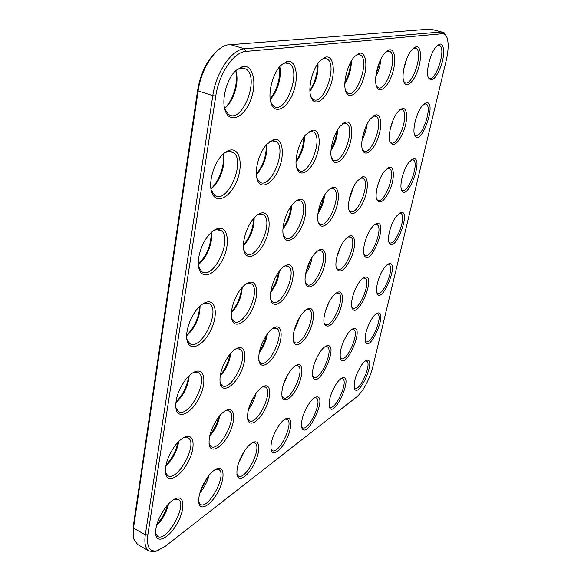 <?xml version="1.0" encoding="UTF-8"?>
<svg xmlns="http://www.w3.org/2000/svg" width="581" height="581" viewBox="0 0 581 581"><rect width="100%" height="100%" fill="white"/><g stroke="black" fill="none" stroke-linecap="round" stroke-linejoin="round"><path stroke-width="0.87" d="M137.603 544.477L133.753 539.015L133.492 528.129L198.114 90.912C201.07 69.168 214.876 47.722 227.273 44.962L430.427 29.065L432.954 29.718M158.279 550.425L154.924 551.659L149.056 551.042C145.381 548.682 144.132 543.271 145.308 534.81L212.799 95.647C216.103 72.022 231.848 49.211 244.543 48.797L441.451 31.933L444.058 32.674L446.288 36.022M245.945 51.411L442.424 33.727C444.509 33.589 446.055 34.918 447.065 37.729C448.75 43.154 448.459 50.765 446.201 60.562L372.762 367.054C369.058 380.453 363.742 390.381 356.799 396.838L164.946 546.561L156.935 550.817C149.477 552.066 146.448 546.714 147.85 534.767L215.783 96.032C218.957 73.569 233.889 51.869 245.945 51.411L244.543 48.797L229.945 44.505M133.136 535.29L133.238 526.517L197.634 90.171C200.583 73.221 206.952 60.257 216.757 51.288M347.699 333.821C341.759 343.415 339.348 351.643 340.451 358.506C345.267 371.317 365.057 326.384 353.698 328.519C351.926 328.955 349.929 330.72 347.699 333.821M320.414 351.469C314.168 361.324 311.648 369.828 312.839 376.982C318.156 391.064 339.812 343.342 327.096 345.68C325.099 346.174 322.876 348.099 320.414 351.469M290.13 371.048C283.55 381.194 280.899 389.989 282.177 397.44C284.189 403.766 292.671 397.477 297.893 386.183C303.238 374.97 303.217 363.372 297.632 364.701C295.359 365.26 292.86 367.374 290.13 371.048M359.407 281.967C353.996 289.156 350.074 302.977 352.028 307.807C357.184 321.395 376.866 274.995 365.064 277.137C363.372 277.544 361.484 279.156 359.407 281.967M371.637 227.803C366.052 234.949 361.985 249.707 364.113 254.921C369.639 269.344 389.168 221.288 376.924 223.445C375.319 223.823 373.561 225.275 371.637 227.803M332.114 297.254C326.377 304.749 322.346 318.809 324.409 323.995C327.887 328.853 332.724 325.186 338.919 312.992C343.749 302.098 343.589 290.769 338.418 291.996C336.508 292.454 334.409 294.204 332.114 297.254M301.757 314.263C295.656 322.085 291.502 336.377 293.659 341.962C295.845 348.709 304.531 342.427 309.695 330.778C314.996 319.23 314.655 307.131 308.816 308.511C306.659 309.027 304.299 310.944 301.757 314.263M344.373 240.498C338.44 247.942 334.264 262.982 336.515 268.611C340.19 273.84 345.107 270.158 351.28 257.572C356.059 246.315 355.63 234.484 350.249 235.77C348.447 236.198 346.487 237.774 344.373 240.498M313.958 254.652C307.639 262.43 303.34 277.747 305.722 283.818C308.097 291.023 316.979 284.726 322.07 272.671C327.314 260.724 326.631 248.058 320.545 249.503C318.504 249.983 316.311 251.696 313.958 254.652M229.48 354.744C221.811 365.71 218.783 375.638 220.402 384.513C223.002 392.959 234.049 386.307 240.425 373.046C246.99 359.915 246.162 345.935 238.588 347.714C235.726 348.397 232.69 350.735 229.48 354.744M370.685 118.582C364.331 125.845 359.835 143.311 362.537 149.963C365.035 157.291 373.285 150.958 377.781 138.677C382.429 126.498 381.397 113.484 375.624 114.922L370.685 118.582M340.284 126.077C333.472 133.659 328.853 151.532 331.751 158.78C334.54 167.023 343.799 160.588 348.702 147.501C353.771 134.538 352.347 120.507 345.775 122.133L340.284 126.077M218.333 417.47C210.976 428.233 208.013 437.667 209.429 445.765C211.782 453.608 222.494 446.862 228.936 434.014C235.545 421.283 235.211 407.949 228.013 409.663C225.021 410.404 221.797 413.004 218.333 417.47M384.847 53.009C378.253 60.112 373.576 79.081 376.539 86.329C379.211 94.144 387.592 87.644 392.001 74.789C396.562 62.044 395.225 48.325 389.263 49.864L384.847 53.009M354.512 56.618C347.423 64.026 342.623 83.497 345.826 91.442C348.84 100.273 358.266 93.694 363.045 79.96C368.013 66.357 366.19 51.506 359.385 53.263L354.512 56.618M186 379.095C177.837 390.396 174.598 400.694 176.283 409.99C179.101 419.511 191.737 412.67 198.942 398.413C206.371 384.31 205.238 369.175 196.494 371.223C193.161 372.022 189.667 374.643 186 379.095M197.279 308.961C189.5 317.894 184.664 333.937 187.387 341.628C190.532 351.963 203.619 345.281 210.721 330.473C218.078 315.846 216.263 299.847 207.018 301.997C203.887 302.73 200.641 305.047 197.279 308.961M256.315 392.909C249.372 403.352 246.576 412.459 247.934 420.23C250.113 427.253 259.598 420.746 265.372 408.726C271.291 396.808 271.116 384.397 264.805 385.9C262.213 386.539 259.38 388.871 256.315 392.909M357.213 181.003C351.077 188.382 346.748 204.548 349.217 210.656C351.534 217.541 359.639 211.317 364.222 199.53C368.942 187.845 368.216 175.462 362.638 176.813L357.213 181.003M279.831 270.535C273.077 278.669 268.633 294.247 271.138 300.82C273.753 308.896 283.753 302.454 289.382 289.607C295.177 276.876 294.189 263.258 287.261 264.892C284.922 265.437 282.446 267.318 279.831 270.535M326.791 191.999C320.225 199.704 315.781 216.197 318.403 222.828C320.981 230.534 330.052 224.186 335.055 211.658C340.226 199.239 339.173 185.935 332.84 187.46C330.945 187.903 328.926 189.421 326.791 191.999M267.768 333.298C260.549 343.945 257.703 353.517 259.235 362.007C261.617 369.531 271.363 363.067 277.072 350.67C282.947 338.374 282.381 325.404 275.757 326.958C273.281 327.553 270.623 329.667 267.768 333.298M241.246 288.496C234.005 297.014 229.386 312.839 232.008 319.942C234.884 329.049 246.264 322.484 252.546 308.722C259.032 295.104 257.673 280.391 249.707 282.25C247.019 282.882 244.202 284.966 241.246 288.496M280.877 65.377C272.591 73.46 267.463 93.882 271.189 103.498C275.067 115.038 287.406 108.473 293.202 92.575C299.273 76.874 296.034 59.168 286.941 61.499L280.877 65.377M305.955 134.545C298.627 142.461 293.863 160.726 296.964 168.643C300.094 177.982 310.588 171.475 315.977 157.473C321.569 143.616 319.637 128.416 312.099 130.267L305.955 134.545M235.595 70.766C226.59 79.212 221.23 100.055 225.225 110.659C229.633 124.029 244.042 117.616 250.549 100.382C257.405 83.381 253.127 63.83 242.43 66.568L235.595 70.766M266.882 144.175C258.981 152.462 254.028 171.083 257.332 179.747C260.847 190.394 272.881 183.886 278.88 168.831C285.126 153.95 282.555 137.385 273.818 139.52L266.882 144.175M175.353 445.257C167.539 456.361 164.365 466.136 165.832 474.597C168.352 483.399 180.546 476.384 187.816 462.578C195.296 448.917 194.766 434.523 186.501 436.491C183.015 437.355 179.304 440.282 175.353 445.257M209.262 234.484C201.113 243.316 196.109 260.68 199.189 269.199C202.718 280.434 216.255 273.891 223.206 258.429C230.446 243.156 227.883 226.147 218.136 228.442C215.246 229.11 212.29 231.122 209.262 234.484M222.007 155.243C213.452 163.922 208.274 182.862 211.774 192.34C215.725 204.585 229.706 198.143 236.467 181.875C243.533 165.825 240.149 147.639 229.916 150.123C227.316 150.74 224.68 152.44 222.007 155.243M411.82 49.799C405.669 56.626 401.101 75.087 403.839 81.71C406.221 88.668 413.745 82.284 417.833 70.207C422.06 58.223 421.116 45.478 415.843 46.843L411.82 49.799M320.138 60.707C312.491 68.442 307.545 88.399 311.002 97.129C314.415 107.187 325.135 100.578 330.371 85.835C335.825 71.26 333.385 55.093 325.563 57.105L320.138 60.707M279.04 425.212C272.692 435.162 270.085 443.572 271.233 450.435C273.085 456.368 281.364 450.057 286.622 439.062C292.003 428.146 292.272 416.984 286.934 418.276C284.581 418.879 281.945 421.189 279.04 425.212M253.694 218.42C246.141 226.851 241.355 243.955 244.296 251.784C247.477 261.624 259.191 255.11 265.343 240.759C271.726 226.568 269.787 210.99 261.428 212.973C258.944 213.554 256.366 215.369 253.694 218.42M336.486 383.511C330.734 392.916 328.359 400.796 329.362 407.15C333.85 419.242 353.713 375.602 342.797 377.737C340.96 378.209 338.854 380.134 336.486 383.511M397.796 111.901C391.848 118.865 387.462 135.925 389.982 142.033C393.62 147.356 398.225 143.609 403.795 130.812C408.087 119.337 407.383 107.202 402.27 108.48L397.796 111.901M309.223 403.301C303.188 412.968 300.711 421.102 301.786 427.703C306.71 440.957 328.432 394.644 316.26 396.99C314.19 397.52 311.844 399.619 309.223 403.301M292.541 204.381C285.511 212.428 280.906 229.248 283.695 236.445C286.556 245.124 296.811 238.675 302.331 225.297C308.039 212.05 306.594 197.693 299.353 199.421C297.189 199.929 294.916 201.578 292.541 204.381M396.22 216.364C390.955 223.22 386.982 237.694 388.987 242.538C393.947 255.618 411.951 210.329 400.999 212.319L396.22 216.364M372.414 317.843C366.749 327.176 364.432 335.143 365.449 341.737C369.821 353.437 388.035 310.995 377.832 312.956C376.248 313.341 374.44 314.975 372.414 317.843M384.07 268.153C378.957 275.06 375.123 288.634 376.975 293.129C381.637 305.497 399.757 261.719 389.183 263.687C387.665 264.05 385.966 265.539 384.07 268.153M384.419 171.17C378.659 178.244 374.44 194.076 376.749 199.719C380.228 204.686 384.767 201.011 390.381 188.687C394.724 177.655 394.267 166.079 389.306 167.284L384.419 171.17M422.126 105.902C416.541 112.598 412.249 129.251 414.594 134.872C420.186 149.528 437.863 100.622 426.2 102.699L422.126 105.902M165.294 507.772C157.8 518.688 154.684 528.006 155.962 535.74C158.235 543.896 169.993 536.713 177.299 523.292C184.787 509.995 184.794 496.239 177.009 498.142C173.407 499.079 169.499 502.296 165.294 507.772M435.961 46.923C430.201 53.488 425.735 71.448 428.27 77.527C431.676 82.531 435.932 78.733 441.03 66.118C444.966 54.817 444.334 42.914 439.643 44.134L435.961 46.923M207.773 476.943C200.699 487.51 197.787 496.508 199.036 503.938C201.164 511.236 211.542 504.388 218.028 491.889C224.665 479.499 224.767 466.725 217.948 468.38C214.847 469.187 211.455 472.041 207.773 476.943M245.422 449.614C238.733 459.861 235.988 468.555 237.193 475.694C239.183 482.259 248.421 475.694 254.231 464.001C260.179 452.396 260.361 440.478 254.355 441.938C251.66 442.628 248.69 445.184 245.422 449.614M408.893 162.324C403.468 169.122 399.35 184.613 401.515 189.827C406.787 203.67 424.638 156.681 413.331 158.707L408.893 162.324M361.222 365.558C355.732 374.701 353.451 382.342 354.388 388.464C358.484 399.539 376.757 358.281 366.923 360.242C365.282 360.656 363.379 362.428 361.222 365.558M340.205 357.533L340.989 358.426C346.603 362.871 359.85 332.804 353.742 329.543L351.919 329.34M312.556 375.856L313.544 377.04C319.761 381.855 334.06 350.343 327.328 346.77L325.142 346.566M281.858 396.119L283.085 397.673C290.006 402.902 305.548 369.792 298.097 365.856L295.46 365.66M351.781 306.906L352.609 307.857C358.484 312.571 371.557 281.763 365.195 278.248L363.132 278.059M363.88 254.122L364.752 255.117C370.881 260.114 383.765 228.427 377.142 224.658L374.832 224.477M324.125 322.963L325.178 324.22C331.7 329.347 345.797 297.051 338.767 293.18L336.268 292.998M293.34 340.727L294.669 342.398C301.946 347.99 317.255 314.052 309.441 309.775L306.412 309.608M336.254 267.681L337.365 269.01C344.199 274.464 358.063 241.246 350.721 237.063L347.903 236.91M305.41 282.7L306.826 284.479C314.481 290.456 329.514 255.538 321.329 250.89L317.88 250.767M219.974 382.588L222.044 385.552C231.267 392.277 249.808 354.454 240.004 349.166L236.685 348.687L235.45 349.079M362.333 149.317L363.539 150.74C370.998 156.921 384.31 121.32 376.335 116.461L373.903 116.018L372.857 116.403M331.504 157.988L333.066 159.92C341.49 166.762 355.848 129.272 346.886 123.811L343.988 123.288L342.565 123.833M209.022 443.782L210.896 446.469C219.574 452.701 238.428 415.771 229.154 410.963L225.275 410.811M376.386 85.872L377.606 87.303C385.385 93.882 398.384 56.771 390.091 51.549L387.527 51.063L386.285 51.556M345.637 90.883L347.242 92.844C356.051 100.157 370.01 61.005 360.663 55.101L357.584 54.534L355.906 55.231M175.782 407.463L178.36 411.435C188.832 418.865 209.567 378.703 198.477 372.791L194.497 372.239L192.848 372.777M186.835 339.166L189.718 343.553C200.895 351.636 221.187 310.327 209.4 303.769L205.02 303.108L202.762 303.914M247.571 418.625L249.089 420.673C256.817 426.367 273.862 391.463 265.568 387.12L262.38 386.939M348.97 209.857L350.132 211.244C357.286 217.047 370.881 182.739 363.227 178.229L360.082 178.113M270.768 299.411L272.562 301.8C281.189 308.38 297.632 271.581 288.445 266.388L285.431 265.902L284.189 266.316M318.119 221.855L319.615 223.721C327.648 230.12 342.362 194.032 333.792 188.985L331.076 188.513L329.906 188.919M258.857 360.481L260.52 362.711C268.691 368.826 285.46 333.066 276.73 328.316L273.026 328.178M231.558 318.119L233.838 321.344C243.621 328.621 261.784 289.701 251.413 283.877L247.796 283.31L246.126 283.891M270.848 102.387L273.666 106.192C285.242 115.408 301.75 71.456 289.578 63.765L285.01 62.937L281.916 64.382M296.651 167.611L298.685 170.262C308.264 177.866 323.871 138.285 313.733 132.105L310.247 131.488L308.315 132.265M224.709 108.901L228.478 114.334C241.936 124.792 260.208 77.985 246.126 69.11L240.44 68.1L236.162 70.228M256.925 178.316L259.584 181.976C270.557 190.495 287.704 148.569 276.142 141.546L271.893 140.805L269.264 141.909M165.374 472.062L167.677 475.621C177.474 482.455 198.549 443.209 188.128 437.885L183.393 437.762M198.622 266.861L201.81 271.647C213.728 280.456 233.468 237.709 220.94 230.439L216.139 229.669L213.22 230.824M211.208 190.227L214.701 195.376C227.389 204.977 246.453 160.421 233.163 152.382L227.919 151.496L224.31 153.086M403.708 81.311L404.637 82.349C411.544 88.305 423.731 53.038 416.33 48.39L413.258 48.325M310.762 96.381L312.883 99.097C322.934 107.274 338.04 65.856 327.423 59.139L323.697 58.456L321.424 59.458M270.92 449.048L272.053 450.478C278.611 455.373 294.356 422.946 287.254 419.329L284.98 419.119M243.853 250.12L246.329 253.585C256.7 261.457 274.399 221.187 263.44 214.788L259.511 214.135L257.368 214.948M329.115 406.112L329.848 406.947C335.222 411.145 348.615 381.71 342.754 378.689L341.163 378.485M389.807 141.481L390.722 142.519C397.375 148.14 409.808 114.254 402.669 109.911L399.844 109.794M301.51 426.519L302.418 427.616C308.344 432.141 322.818 401.297 316.384 397.992L314.481 397.782M283.346 235.203L285.264 237.738C294.364 244.812 310.421 206.749 300.762 201.077L297.516 200.532L295.932 201.106M388.776 241.827L389.452 242.56C394.986 247.157 407.027 216.873 401.028 213.452L399.125 213.271M365.224 340.873L365.841 341.548C370.939 345.666 383.286 316.906 377.723 313.929L376.205 313.725M376.757 292.337L377.403 293.049C382.719 297.399 394.913 267.935 389.139 264.74L387.433 264.544M376.546 199.029L377.447 200.053C383.838 205.354 396.503 172.651 389.626 168.599L387.055 168.446M414.435 134.364L415.139 135.126C421.102 140.261 432.787 107.928 426.36 104.028L424.05 103.883M155.555 533.235L157.604 536.394C166.776 542.69 188.106 504.17 178.294 499.377L174.351 499.195M428.139 77.142L428.843 77.898C435.024 83.315 446.513 49.726 439.868 45.572L437.362 45.456M199.036 503.938L198.658 501.926L200.343 504.352C208.506 510.118 227.607 473.907 218.841 469.557L215.566 469.354M236.845 474.038L238.232 475.904C245.538 481.206 262.801 447.007 254.928 443.049L252.198 442.838M401.326 189.21L402.023 189.965C407.768 194.824 419.635 163.588 413.425 159.935L411.319 159.768M354.156 387.534L354.744 388.173C359.632 392.066 372.101 363.924 366.749 361.15L365.413 360.946L366.923 360.242M315.338 360.859L316.202 358.847M283.194 385.167L288.234 373.895M325.498 310.806L328.802 302.657M294.008 331.061L299.999 316.812M336.922 256.802L341.192 245.516M305.577 273.992C308.939 268.887 311.111 263.316 312.106 257.281M220.076 376.343C226.053 369.698 229.626 361.978 230.78 353.183M362.101 139.803C364.745 134.894 366.415 129.657 367.112 124.102M330.974 150.523C335.026 144.161 337.285 137.196 337.728 129.614M209.567 436.346C214.81 430.339 218.202 423.455 219.756 415.705M375.82 76.648C378.659 71.18 380.337 65.355 380.853 59.182M344.838 83.729C349.094 76.765 351.28 69.168 351.396 60.925M175.796 402.844C183.712 395.363 188.179 386.278 189.21 375.609M186.646 335.753C195.347 327.677 199.828 317.771 200.082 306.034M248.399 409.612C252.074 404.681 254.616 399.241 256.039 393.293M349.137 199.806L353.923 186.116M270.673 292.49C275.547 286.201 278.422 279.105 279.301 271.211M317.894 213.866C321.656 208.121 323.907 201.825 324.656 194.976M259.162 352.623C263.491 346.98 266.258 340.669 267.471 333.697M231.354 312.898C237.978 305.635 241.602 297.116 242.226 287.355M270.238 99.329C277.29 92.619 282.054 76.343 279.744 66.633M296.019 162.026C301.684 154.459 304.502 145.918 304.473 136.382M224.578 108.349C233.693 101.828 239.771 81.456 235.748 70.621M256.388 174.699C263.956 166.086 267.376 156.006 266.635 144.451M165.752 466.115C172.782 459.208 177.111 450.979 178.745 441.415M198.353 264.544C206.575 258.676 213.249 242.197 211.411 232.298M210.976 188.876C219.698 182.761 226.198 164.358 223.278 153.987M403.672 69.451L406.831 58.499M309.942 91.202C315.824 82.952 318.497 73.693 317.952 63.423M273.273 436.135L276.607 429.047M243.439 245.778C250.6 237.869 254.166 228.573 254.158 217.897M390.207 129.193L393.054 120.194M282.947 229.037C288.263 222.116 291.154 214.28 291.611 205.543M377.563 185.797L379.691 179.587M156.456 525.812C162.535 519.53 166.587 512.202 168.621 503.821M199.799 493.095C204.207 487.8 207.294 481.852 209.073 475.258M238.392 463.565L244.921 450.326M285.068 380.054L285.685 378.689M294.727 328.432L298.619 319.165M305.991 271.995L311.053 259.032M220.243 375.297C225.348 369 228.631 361.898 230.091 353.989M362.522 137.298L366.001 126.389M331.105 149.063C334.278 143.413 336.239 137.356 336.98 130.878M209.886 434.966C214.157 429.512 217.149 423.455 218.863 416.795M376.096 74.404L379.88 61.237M344.896 82.393C348.302 76.082 350.249 69.313 350.728 62.094M175.876 402.168C182.964 394.768 187.249 386.067 188.716 376.081M186.661 335.288C194.57 327.176 198.934 317.531 199.741 306.347M248.988 407.528L254.819 395.065M349.82 196.741L352.544 188.948M270.848 291.226C274.835 285.467 277.406 279.141 278.553 272.242M318.134 212.21L321.671 204.57L323.784 196.414M259.489 351.047C262.844 346.123 265.19 340.778 266.534 334.997M231.42 312.084C237.222 305.032 240.643 296.993 241.689 287.965M270.187 98.915C277.246 89.539 280.34 78.885 279.483 66.953M296.034 161.126C300.893 153.892 303.529 145.889 303.943 137.123M224.564 108.284C233.126 100.658 238.66 82.095 235.704 70.664M256.352 174.191C263.142 165.636 266.461 155.853 266.301 144.836M165.934 465.163C172.078 458.503 176.123 450.812 178.069 442.097M198.332 264.246C206.938 255.393 211.223 244.812 211.194 232.502M210.947 188.709C219.168 181.606 225.065 164.91 223.155 154.103M309.913 90.389C314.996 82.437 317.524 73.671 317.495 64.092M243.446 245.138C249.815 237.353 253.243 228.427 253.73 218.376M283.027 227.984C287.508 221.47 290.166 214.28 290.994 206.393M156.819 524.49C161.896 518.673 165.52 512.122 167.698 504.824M200.38 491.214L207.875 476.805M239.546 460.384L243.105 453.165M442.424 33.727L441.451 31.933L430.427 29.065M215.783 96.032L212.799 95.647L198.114 90.912L197.634 90.171M147.85 534.767L145.308 534.81L133.492 528.129L133.238 526.517M137.443 544.39L149.056 551.042M156.935 550.817L154.924 551.659M352.115 329.296L353.698 328.519M312.723 376.582L312.839 376.982M325.447 346.487L327.096 345.68M281.974 396.7L282.177 397.44M295.903 365.536L297.632 364.701M363.459 277.965L365.064 277.137M375.304 224.339L376.924 223.445M336.748 292.86L338.418 291.996M293.492 341.388L293.659 341.962M307.08 309.404L308.816 308.511M348.564 236.699L350.249 235.77M318.787 250.469L320.545 249.503M219.981 382.654L220.402 384.513M236.685 348.687L238.588 347.714M373.903 116.018L375.624 114.922M343.988 123.288L345.775 122.133M209.022 443.797L209.429 445.765M226.125 410.556L228.013 409.663M387.527 51.063L389.263 49.864M357.584 54.534L359.385 53.263M175.898 407.884L176.283 409.99M194.497 372.239L196.494 371.223M186.951 339.551L187.387 341.628M205.02 303.108L207.018 301.997M247.629 418.981L247.934 420.23M262.997 386.764L264.805 385.9M360.932 177.822L362.638 176.813M270.891 299.963L271.138 300.82M285.431 265.902L287.261 264.892M331.076 188.513L332.84 187.46M258.944 360.91L259.235 362.007M273.941 327.895L275.757 326.958M231.587 318.279L232.008 319.942M247.796 283.31L249.707 282.25M285.01 62.937L286.941 61.499M310.247 131.488L312.099 130.267M224.782 109.192L225.225 110.659M240.44 68.1L242.43 66.568M257.071 178.89L257.332 179.747M271.893 140.805L273.818 139.52M165.483 472.469L165.832 474.597M184.511 437.428L186.501 436.491M198.709 267.151L199.189 269.199M216.139 229.669L218.136 228.442M211.237 190.307L211.774 192.34M227.919 151.496L229.916 150.123M414.166 47.983L415.843 46.843M323.697 58.456L325.563 57.105M271.007 449.563L271.233 450.435M285.227 419.054L286.934 418.276M243.926 250.447L244.296 251.784M259.511 214.135L261.428 212.973M341.229 378.471L342.797 377.737M400.614 109.533L402.27 108.48M301.633 427.18L301.786 427.703M314.626 397.745L316.26 396.99M283.528 235.922L283.695 236.445M297.516 200.532L299.353 199.421M399.445 213.176L400.999 212.319M376.306 313.704L377.832 312.956M387.636 264.493L389.183 263.687M387.672 168.25L389.306 167.284M424.595 103.701L426.2 102.699M155.65 533.59L155.962 535.74M175.026 499.006L177.009 498.142M438.023 45.224L439.643 44.134M216.067 469.216L217.948 468.38M236.888 474.343L237.193 475.694M252.561 442.744L254.355 441.938M411.747 159.637L413.331 158.707M353.066 329.267L353.742 329.543M326.624 346.465L327.328 346.77M297.37 365.529L298.097 365.856M364.345 277.921L365.195 278.248M376.096 224.281L377.142 224.658M337.851 292.817L338.767 293.18M308.467 309.368L309.441 309.775M349.559 236.634L350.721 237.063M320.051 250.404L321.329 250.89M238.944 348.694L240.004 349.166M373.837 115.692L374.229 115.815M374.607 115.931L376.335 116.461M343.945 122.881L344.395 123.027M344.889 123.179L346.886 123.811M228.449 410.629L229.154 410.963M387.295 50.772L390.091 51.549M358.252 54.425L360.663 55.101M197.438 372.305L198.477 372.791M207.816 303.086L209.4 303.769M264.834 386.786L265.568 387.12M361.796 177.742L363.227 178.229M287.05 265.837L288.445 266.388M331.214 188.084L331.584 188.208M332.179 188.418L333.792 188.985M275.699 327.873L276.73 328.316M249.91 283.259L251.413 283.877M286.193 62.763L289.578 63.765M310.247 130.972L310.77 131.139M311.431 131.357L313.733 132.105M242.074 67.875L246.126 69.11M272.002 140.159L276.142 141.546M187.496 437.566L188.128 437.885M216.815 228.834L217.236 228.994M218.674 229.56L220.94 230.439M228.231 150.668L233.163 152.382M413.97 47.751L414.355 47.853M414.565 47.911L416.33 48.39M324.576 58.318L327.423 59.139M286.731 419.083L287.254 419.329M259.91 213.467L260.346 213.626M261.406 214.026L263.44 214.788M342.231 378.463L342.754 378.689M401.166 109.453L402.669 109.911M315.853 397.753L316.384 397.992M297.748 199.995L298.162 200.14M298.946 200.423L300.762 201.077M400.084 213.125L401.028 213.452M377.091 313.675L377.723 313.929M388.362 264.449L389.139 264.74M388.355 168.178L389.626 168.599M425.038 103.636L426.36 104.028M438.343 45.165L439.868 45.572M218.405 469.332L218.841 469.557M254.434 442.802L254.928 443.049M412.299 159.572L413.425 159.935M366.241 360.932L366.749 361.15"/></g></svg>
